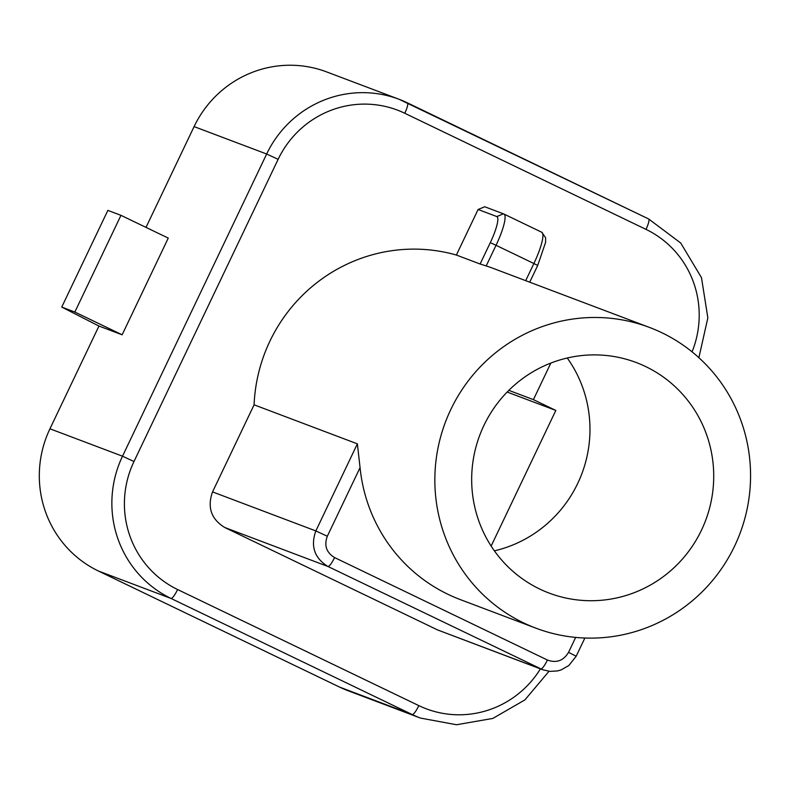 <?xml version="1.0" encoding="UTF-8"?>
<svg xmlns="http://www.w3.org/2000/svg" width="790" height="790" viewBox="0 0 790 790"><rect width="100%" height="100%" fill="white"/><g stroke="black" fill="none" stroke-linecap="round" stroke-linejoin="round"><path stroke-width="1.19" d="M661.892 332.748A160.735 157.447 110.7 0 0 649.518 327.445A160.735 157.447 110.7 0 0 447.979 415.777A160.735 157.447 110.7 0 0 523.513 622.856A160.735 157.447 110.7 0 0 535.887 628.159A160.735 157.447 110.7 0 0 737.426 539.837A160.735 157.447 110.7 0 0 661.892 332.748M649.518 327.445L493.365 268.442A160.735 157.447 110.7 0 0 486.196 265.934L480.113 264.008L490.304 242.639A26.791 5.362 -64.3 0 0 496.801 216.559L478.098 209.498L484.724 206.763L503.418 213.823L496.801 216.559M357.376 443.852L360.062 467.611L327.317 536.252C323.959 545.456 326.389 552.565 334.595 557.582C331.682 563.369 329.469 566.341 327.959 566.489L224.666 527.463L437.512 629.897L542.868 669.811L327.959 566.489C314.43 558.086 310.391 546.236 315.842 530.929L357.376 443.852L254.084 404.816A160.735 157.447 110.7 0 1 456.373 255.042L480.113 264.008M535.887 628.159L460.303 599.6A160.735 157.447 -69.3 0 1 447.93 594.297A160.735 157.447 -69.3 0 1 360.062 467.611M494.392 550.847A123.23 120.712 110.7 0 0 567.26 357.998M539.659 589.014A123.23 120.712 110.7 0 0 549.149 593.083A123.23 120.712 110.7 0 0 703.653 525.36A123.23 120.712 110.7 0 0 645.746 366.6A123.23 120.712 110.7 0 0 636.256 362.531A123.23 120.712 110.7 0 0 481.752 430.244A123.23 120.712 110.7 0 0 539.659 589.014M254.084 404.816L212.55 491.903L315.842 530.929L327.317 536.252M334.595 557.582L547.431 660.025C556.456 663.314 563.487 660.756 568.543 652.343L575.663 637.412M224.666 527.463C211.137 519.06 207.099 507.21 212.55 491.903M456.373 255.042L478.098 209.498M339.641 687.122L412.202 714.535A107.154 104.971 -69.3 0 0 420.458 718.071L347.896 690.658A107.154 104.971 -69.3 0 1 339.641 687.122L98.424 571.022A107.154 104.971 -69.3 0 1 49.948 428.792L98.957 326.043L122.134 334.802L74.843 312.04L61.739 307.083L98.957 326.043M146.012 227.392L194.093 126.597A107.154 104.971 -69.3 0 1 326.566 71.88L399.128 99.303A107.154 104.971 -69.3 0 1 407.373 102.838A10.714 2.143 115.7 0 1 407.403 102.858A10.714 2.143 115.7 0 1 404.776 113.266A96.439 94.474 110.7 0 0 278.129 159.323L133.984 461.518A96.439 94.474 110.7 0 0 177.612 589.528L418.828 705.628A96.439 94.474 110.7 0 0 540.409 668.883M74.843 312.04L120.959 215.334L168.26 238.096L122.134 334.802M120.959 215.334L107.865 210.387L61.739 307.083M507.16 392.047L555.834 410.435L491.143 546.058M508.829 390.359L533.408 399.641L555.834 410.435M550.847 363.064L533.408 399.641M437.512 629.897L540.804 668.933A10.714 2.143 -64.3 0 0 547.431 660.025M575.989 656.135L568.543 652.343M692.06 351.846A96.439 94.474 110.7 0 0 645.993 229.367L404.776 113.266M418.828 705.628A10.714 2.143 115.7 0 1 412.202 714.535L170.986 598.435A107.154 104.971 -69.3 0 1 122.509 456.205L266.655 154.011A107.154 104.971 -69.3 0 1 399.128 99.303L648.63 218.948A10.714 2.143 115.7 0 1 645.993 229.367M98.424 571.022L170.986 598.435A10.714 2.143 115.7 0 0 177.612 589.528M49.948 428.792L122.509 456.205L133.984 461.518M194.093 126.597L266.655 154.011L278.129 159.323M407.443 102.868L648.59 218.939A10.714 2.143 115.7 0 1 648.63 218.948L680.733 243.024L701.481 277.665L707.85 317.837L698.883 357.702M537.605 265.41L533.882 263.514A32.143 6.438 -64.3 0 0 541.772 232.26A32.143 6.438 -64.3 0 0 541.673 232.221L504.04 214.1M525.706 280.657L533.882 263.514L496.041 245.295L486.196 265.934M529.725 282.178L537.713 265.44L545.604 242.342L545.614 237.741L541.772 232.26L503.832 214.001A32.143 6.438 115.7 0 1 503.941 214.05A32.143 6.438 115.7 0 1 496.041 245.295L490.304 242.639M584.867 638.024L576.196 656.204L568.849 665.506L561.157 669.91L557.552 670.927L550.077 671.391L542.789 669.782M420.458 718.071L456.521 724.746L492.822 718.426L524.945 699.871L548.981 671.303"/></g></svg>
